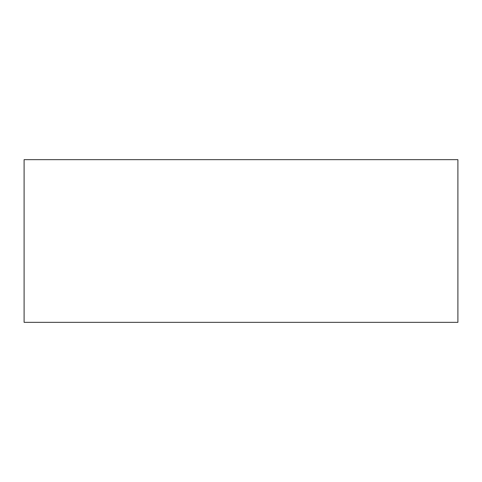 <?xml version="1.0" encoding="UTF-8"?>
<svg xmlns="http://www.w3.org/2000/svg" width="482" height="482" viewBox="0 0 482 482"><rect width="100%" height="100%" fill="white"/><g stroke="black" fill="none" stroke-linecap="round" stroke-linejoin="round"><path stroke-width="0.72" d="M457.9 322.338L24.1 322.338L24.1 159.663L457.9 159.663L457.9 322.338"/></g></svg>
